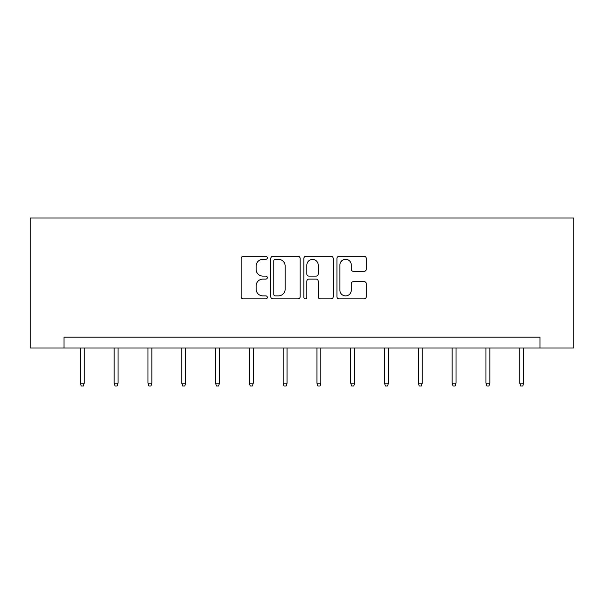 <?xml version="1.0" encoding="UTF-8"?>
<svg xmlns="http://www.w3.org/2000/svg" width="604" height="604" viewBox="0 0 604 604"><rect width="100%" height="100%" fill="white"/><g stroke="black" fill="none" stroke-linecap="round" stroke-linejoin="round"><path stroke-width="0.91" d="M267.338 257.825A1.487 1.487 0 0 0 265.843 256.338L243.253 256.338A2.129 2.129 0 0 0 241.124 258.467L241.124 296.745A2.129 2.129 0 0 0 243.253 298.874L265.843 298.874A1.487 1.487 0 0 0 267.338 297.379A1.487 1.487 0 0 0 265.843 295.892L262.921 295.892A6.803 6.803 0 0 1 256.119 289.089L256.119 285.896A6.803 6.803 0 0 1 262.921 279.093L265.843 279.093A1.487 1.487 0 0 0 267.338 277.606A1.487 1.487 0 0 0 265.843 276.119L262.921 276.119A6.803 6.803 0 0 1 256.119 269.308L256.119 266.122A6.803 6.803 0 0 1 262.921 259.312L265.843 259.312A1.487 1.487 0 0 0 267.338 257.825M364.152 271.332A2.129 2.129 0 0 0 366.281 269.203L366.281 258.467A2.129 2.129 0 0 0 364.152 256.338L339.055 256.338A2.129 2.129 0 0 0 336.934 258.467L336.934 296.745A2.129 2.129 0 0 0 339.055 298.874L364.152 298.874A2.129 2.129 0 0 0 366.281 296.745L366.281 283.774A2.129 2.129 0 0 0 364.152 281.645L353.416 281.645A2.129 2.129 0 0 0 351.286 283.774L351.286 290.207A5.685 5.685 0 0 1 345.594 295.892A5.685 5.685 0 0 1 339.909 290.207L339.909 265.005A5.685 5.685 0 0 1 345.594 259.312A5.685 5.685 0 0 1 351.286 265.005L351.286 269.203A2.129 2.129 0 0 0 353.416 271.332L364.152 271.332M539.999 348.017L573.8 348.017L573.8 218.021L30.2 218.021L30.2 348.017L539.999 348.017L539.999 337.183L64.001 337.183L64.001 348.017M300.143 258.467A2.129 2.129 0 0 0 298.014 256.338L272.917 256.338A2.129 2.129 0 0 0 270.788 258.467L270.788 296.745A2.129 2.129 0 0 0 272.917 298.874L298.014 298.874A2.129 2.129 0 0 0 300.143 296.745L300.143 258.467M305.986 256.338L331.083 256.338A2.129 2.129 0 0 1 333.212 258.467L333.212 296.745A2.129 2.129 0 0 1 331.083 298.874L320.339 298.874A2.129 2.129 0 0 1 318.217 296.745L318.217 281.222A2.129 2.129 0 0 0 316.088 279.093L308.961 279.093A2.129 2.129 0 0 0 306.84 281.222L306.84 297.379A1.487 1.487 0 0 1 305.352 298.874A1.487 1.487 0 0 1 303.857 297.379L303.857 258.467A2.129 2.129 0 0 1 305.986 256.338M275.258 259.312A1.487 1.487 0 0 0 273.771 260.807L273.771 294.405A1.487 1.487 0 0 0 275.258 295.892L278.338 295.892A6.803 6.803 0 0 0 285.148 289.089L285.148 266.122A6.803 6.803 0 0 0 278.338 259.312L275.258 259.312M318.217 265.111A5.685 5.685 0 0 0 312.525 259.418A5.685 5.685 0 0 0 306.84 265.111L306.84 273.989A2.129 2.129 0 0 0 308.961 276.119L316.088 276.119A2.129 2.129 0 0 0 318.217 273.989L318.217 265.111M84.258 383.163L83.39 385.979L81.223 385.979L80.355 383.163L84.258 383.163L84.258 348.017M80.355 383.163L80.355 348.017M118.059 383.163L117.191 385.979L115.024 385.979L114.156 383.163L118.059 383.163L118.059 348.017M114.156 383.163L114.156 348.017M151.853 383.163L150.985 385.979L148.818 385.979L147.957 383.163L151.853 383.163L151.853 348.017M147.957 383.163L147.957 348.017M185.655 383.163L184.786 385.979L182.619 385.979L181.751 383.163L185.655 383.163L185.655 348.017M181.751 383.163L181.751 348.017M219.456 383.163L218.588 385.979L216.421 385.979L215.553 383.163L219.456 383.163L219.456 348.017M215.553 383.163L215.553 348.017M253.25 383.163L252.381 385.979L250.215 385.979L249.354 383.163L253.25 383.163L253.25 348.017M249.354 383.163L249.354 348.017M287.051 383.163L286.183 385.979L284.016 385.979L283.148 383.163L287.051 383.163L287.051 348.017M283.148 383.163L283.148 348.017M320.852 383.163L319.984 385.979L317.817 385.979L316.949 383.163L320.852 383.163L320.852 348.017M316.949 383.163L316.949 348.017M354.646 383.163L353.785 385.979L351.619 385.979L350.75 383.163L354.646 383.163L354.646 348.017M350.75 383.163L350.75 348.017M388.447 383.163L387.579 385.979L385.412 385.979L384.544 383.163L388.447 383.163L388.447 348.017M384.544 383.163L384.544 348.017M422.249 383.163L421.381 385.979L419.214 385.979L418.346 383.163L422.249 383.163L422.249 348.017M418.346 383.163L418.346 348.017M456.043 383.163L455.182 385.979L453.015 385.979L452.147 383.163L456.043 383.163L456.043 348.017M452.147 383.163L452.147 348.017M489.844 383.163L488.976 385.979L486.809 385.979L485.941 383.163L489.844 383.163L489.844 348.017M485.941 383.163L485.941 348.017M523.645 383.163L522.777 385.979L520.61 385.979L519.742 383.163L523.645 383.163L523.645 348.017M519.742 383.163L519.742 348.017"/></g></svg>
